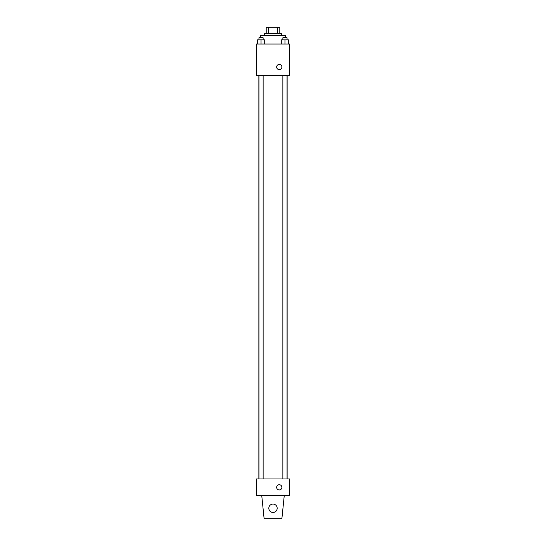 <?xml version="1.0" encoding="UTF-8"?>
<svg xmlns="http://www.w3.org/2000/svg" width="546" height="546" viewBox="0 0 546 546"><rect width="100%" height="100%" fill="white"/><g stroke="black" fill="none" stroke-linecap="round" stroke-linejoin="round"><path stroke-width="0.82" d="M268.598 33.572L268.598 27.3L266.202 27.3L266.202 33.572L266.202 27.3M268.598 27.3L279.798 27.3L279.798 33.572M277.402 33.572L277.402 27.3M264.633 35.667L264.633 33.572L281.367 33.572L281.367 35.667M285.544 37.756L285.544 35.667L260.456 35.667L260.456 37.756M256.272 44.028L289.728 44.028L289.728 75.396L256.272 75.396L256.272 44.028M279.272 69.642A2.614 2.614 0 0 1 277.006 65.725A2.614 2.614 0 0 1 281.538 65.725A2.614 2.614 0 0 1 279.272 69.642M256.272 478.972L289.728 478.972L289.728 495.7L256.272 495.7L256.272 478.972M276.658 487.332A2.614 2.614 0 0 1 280.583 485.073A2.614 2.614 0 0 1 280.583 489.598A2.614 2.614 0 0 1 276.658 487.332M284.241 495.7L281.886 518.7L264.114 518.7L261.759 495.7M268.816 508.244A4.184 4.184 0 0 1 275.088 504.62A4.184 4.184 0 0 1 275.088 511.868A4.184 4.184 0 0 1 268.816 508.244M281.299 44.028L281.299 39.844L288.622 39.844L288.622 44.028L288.622 39.844M284.964 44.028L284.964 39.844M287.053 39.844L287.053 37.756L282.869 37.756L282.869 39.844M257.378 44.028L257.378 39.844L264.701 39.844L264.701 44.028L264.701 39.844M261.036 44.028L261.036 39.844M263.131 39.844L263.131 37.756L258.947 37.756L258.947 39.844M287.135 478.972L287.135 75.396M258.865 478.972L258.865 75.396M282.869 75.396L282.869 478.972M287.053 75.396L287.053 478.972M263.131 478.972L263.131 75.396M258.947 478.972L258.947 75.396"/></g></svg>
